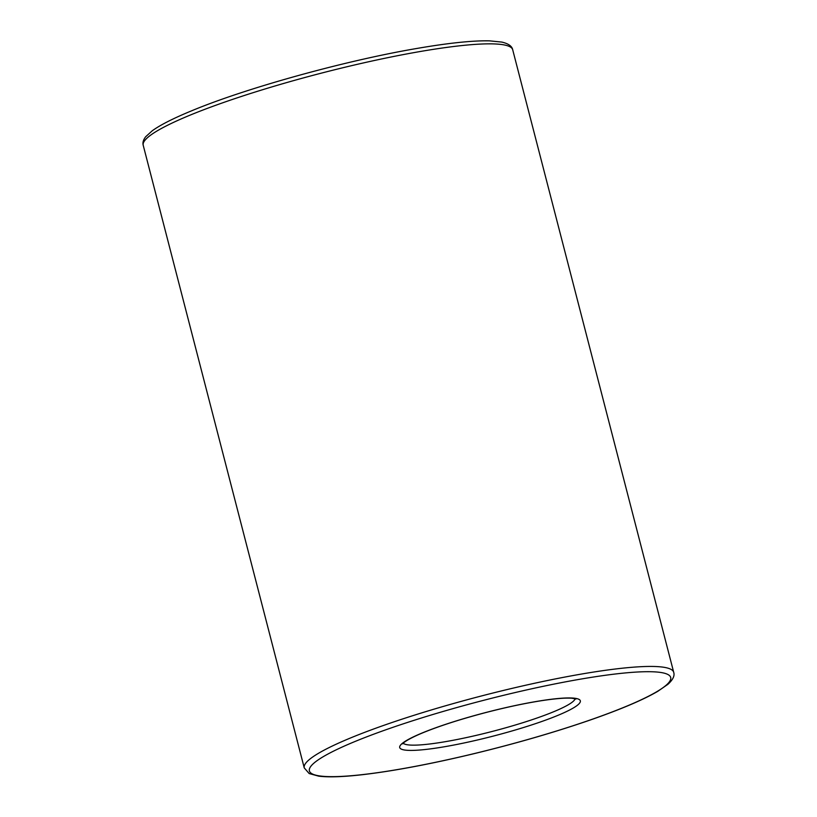<?xml version="1.0" encoding="UTF-8"?>
<svg xmlns="http://www.w3.org/2000/svg" width="817" height="817" viewBox="0 0 817 817"><rect width="100%" height="100%" fill="white"/><g stroke="black" fill="none" stroke-linecap="round" stroke-linejoin="round"><path stroke-width="1.23" d="M575.158 698.749A89.043 11.785 -14.5 0 1 491.926 731.521A89.043 11.785 -14.5 0 1 403.241 743.215M400.534 745.114A93.291 12.347 -14.5 0 1 545.654 700.016A93.291 12.347 -14.5 0 1 523.901 727.396A93.291 12.347 -14.5 0 1 400.534 745.114M304.241 767.888L143.22 145.303A190.821 25.256 -14.5 0 1 144.905 140.361A190.821 25.256 -14.5 0 1 337.687 69.016A190.821 25.256 -14.5 0 1 512.698 49.745L673.708 672.33C674.852 675.771 672.922 679.764 667.928 684.299L657.756 691.345C643.02 699.934 620.287 709.575 589.547 720.257C554.529 732.318 516.273 743.399 474.779 753.488C431.631 763.864 394.366 770.911 362.993 774.628C343.303 776.906 328.536 777.406 318.691 776.15L309.183 773.556L304.241 767.888A190.821 25.256 -14.5 0 1 305.926 762.945A190.821 25.256 -14.5 0 1 498.697 691.601A190.821 25.256 -14.5 0 1 673.708 672.33M311.042 766.06A186.572 24.694 -14.5 0 1 601.271 675.853A186.572 24.694 -14.5 0 1 557.766 730.623A186.572 24.694 -14.5 0 1 311.042 766.06M575.954 699.035L572.074 698.259C566.743 697.779 557.94 698.382 545.664 700.077C527.711 702.671 507.337 706.94 484.542 712.884C458.95 719.665 437.861 726.517 421.276 733.441C405.978 739.947 402.761 743.45 402.801 743.684L402.689 743.848M512.698 49.745C512.034 46.181 508.409 43.628 501.842 42.086L489.526 40.85C472.471 40.482 447.92 43.076 415.853 48.632C344.233 60.897 245.539 88.256 191.352 110.918C173.337 118.342 160.306 124.96 152.258 130.771L145.661 136.766C143.281 139.901 142.475 142.74 143.22 145.303"/></g></svg>
